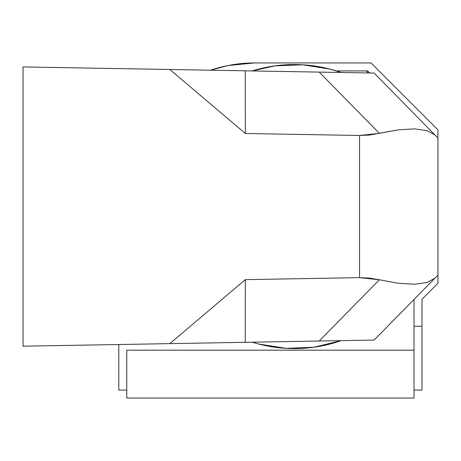 <?xml version="1.0" encoding="UTF-8"?>
<svg xmlns="http://www.w3.org/2000/svg" width="461" height="461" viewBox="0 0 461 461"><rect width="100%" height="100%" fill="white"/><g stroke="black" fill="none" stroke-linecap="round" stroke-linejoin="round"><path stroke-width="0.69" d="M374.13 340.062L23.05 346.194L23.05 66.931L23.05 346.194L169.832 343.629L245.315 279.643L169.832 343.629L319.191 341.025L379.38 279.769L369.561 278.092L359.551 277.643L245.315 279.643L245.292 342.316L245.315 279.643L359.551 277.643L379.38 279.769L319.191 341.025L374.13 340.062L437.95 275.119L437.95 138.006L434.959 134.964L437.95 138.006L437.95 129.852L371.042 62.944L254.437 62.944L227.976 65.548L210.642 70.21A135.638 135.638 0 0 1 254.437 62.944L371.042 62.944L437.95 129.852L437.95 275.119L434.959 278.162L427.042 282.507L414.462 284.241L398.114 283.261L379.38 279.769L398.114 283.261L414.462 284.241L427.042 282.507L434.959 278.162L374.13 340.062M23.05 66.931L169.832 69.496L245.315 133.488L359.551 135.482L359.551 277.643L359.551 135.482L245.315 133.488L245.292 70.815L374.13 73.063L434.959 134.964L427.093 130.636L414.548 128.884L398.2 129.852L369.561 135.038L359.551 135.482L379.38 133.356L398.2 129.852L414.548 128.884L427.093 130.636L434.959 134.964L374.13 73.063L319.191 72.1L379.38 133.356L319.191 72.1L169.832 69.496L245.292 70.815L245.315 133.488L169.832 69.496L23.05 66.931M126.775 350.181L414.013 350.181L126.775 350.181L126.775 398.056L414.013 398.056L414.013 359.522M368.172 72.959L366.138 70.925L368.172 72.959M126.775 359.522L126.775 398.056L414.013 398.056L414.013 350.181M414.013 390.075L421.994 390.075L421.994 326.244L414.013 326.244L414.013 299.477L414.013 390.075L421.994 390.075L421.994 299.229L437.95 283.273L437.95 275.119L437.95 283.273L421.994 299.229L421.994 326.244L414.013 326.244L414.013 361.706M367.734 70.925L369.797 72.988L367.734 70.925L336.432 70.925L367.734 70.925M126.775 361.706L126.775 390.075L118.794 390.075L126.775 390.075M118.794 344.523L118.794 390.075L118.794 344.523M227.976 65.548L210.642 70.21M341.169 340.639A142.023 142.023 0 0 1 252.196 342.195A142.023 142.023 0 0 0 341.169 340.639L313.889 347.237L286.068 348.349L258.563 344.01L252.196 342.195L258.563 344.01L286.068 348.349M302.595 64.782L330.093 69.115L341.175 72.486A142.023 142.023 0 0 0 252.196 70.931L274.773 65.894L302.595 64.782L330.093 69.115L341.175 72.486A142.023 142.023 0 0 0 252.196 70.931"/></g></svg>
